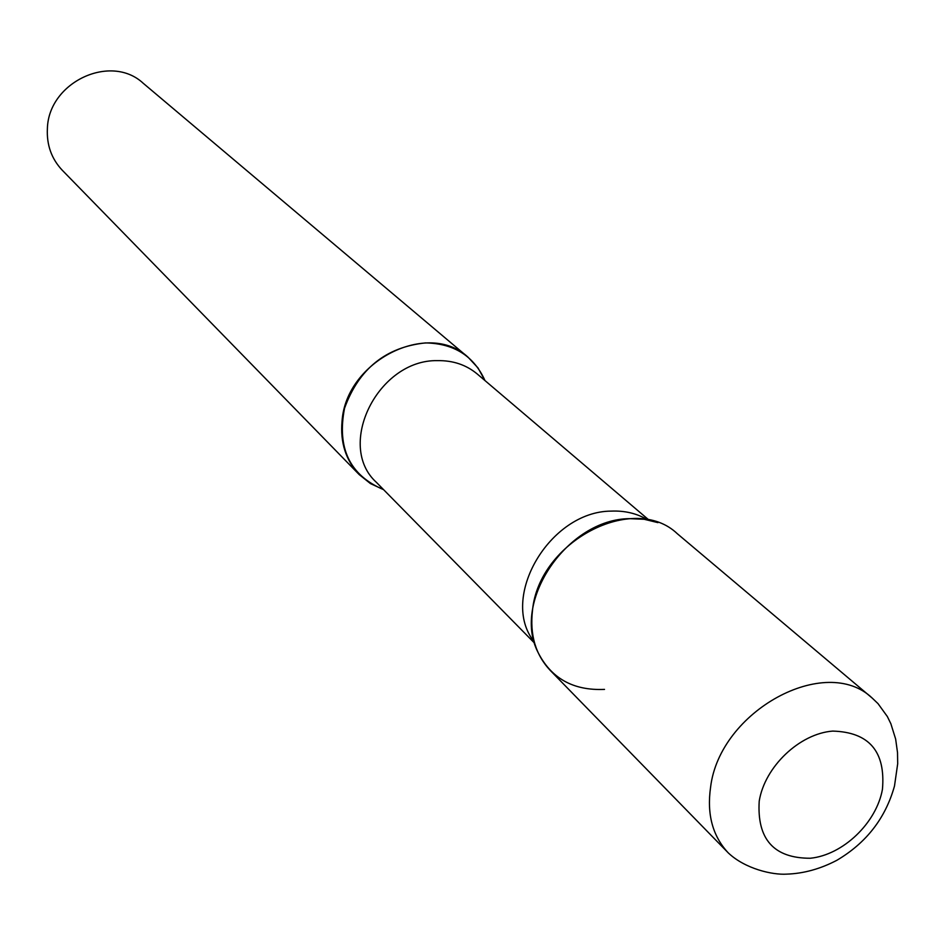 <?xml version="1.0" encoding="UTF-8"?>
<svg xmlns="http://www.w3.org/2000/svg" width="945" height="945" viewBox="0 0 945 945"><rect width="100%" height="100%" fill="white"/><g stroke="black" fill="none" stroke-linecap="round" stroke-linejoin="round"><path stroke-width="1.42" d="M532.507 610.34C538.898 541.39 633.717 492.097 677.341 533.736L872.27 698.142C825.812 653.361 719.677 710.782 710.581 787.244C706.73 814.306 712.636 836.207 728.311 852.933L550.238 670.407C535.567 654.779 529.661 634.756 532.507 610.34M342.055 421.151C346.035 360.695 428.368 319.693 468.188 357.34L477.981 367.9L485.009 380.611C473.847 355.981 453.978 343.413 425.427 342.917C385.796 347.134 358.84 368.893 344.559 408.193C336.774 448.166 349.78 475.311 383.587 489.652L370.405 483.556L359.171 474.567C345.835 460.38 340.129 442.579 342.055 421.151M359.171 474.567L62.287 170.265C51.502 158.819 46.541 144.88 47.392 128.449C48.644 82.061 110.896 53.085 143.203 83.254L468.188 357.34M657.933 522.632L644.183 519.278L629.488 518.651C567.721 519.148 511.906 600.689 537.752 651.849C550.9 678.274 573.154 690.783 604.516 689.389M759.213 801.147C764.706 766.785 799.541 733.615 832.71 731.087C869.164 732.139 885.737 751.558 882.441 789.347C876.44 822.989 842.975 854.989 810.314 858.249C773.908 858.296 756.874 839.255 759.213 801.147M484.194 379.902L477.272 374.019C466.275 364.864 453.045 360.399 437.594 360.636C378.118 359.289 335.392 445.473 376.464 482.411L534.61 643.179M647.644 519.844C636.977 513.442 624.822 510.536 611.167 511.115C549.6 511.292 498.96 598.114 534.22 641.785M728.311 852.933C745.203 868.916 772.526 875.07 786.665 874.137C803.498 873.582 820.189 868.998 836.715 860.375C866.258 842.987 885.512 818.205 894.49 786.027L897.691 763.749L897.514 752.574L895.647 739.073L890.863 723.74L887.355 716.546L878.023 703.635L872.27 698.142M382.831 488.884L376.464 482.411M477.272 374.019L649.061 520.128"/></g></svg>

